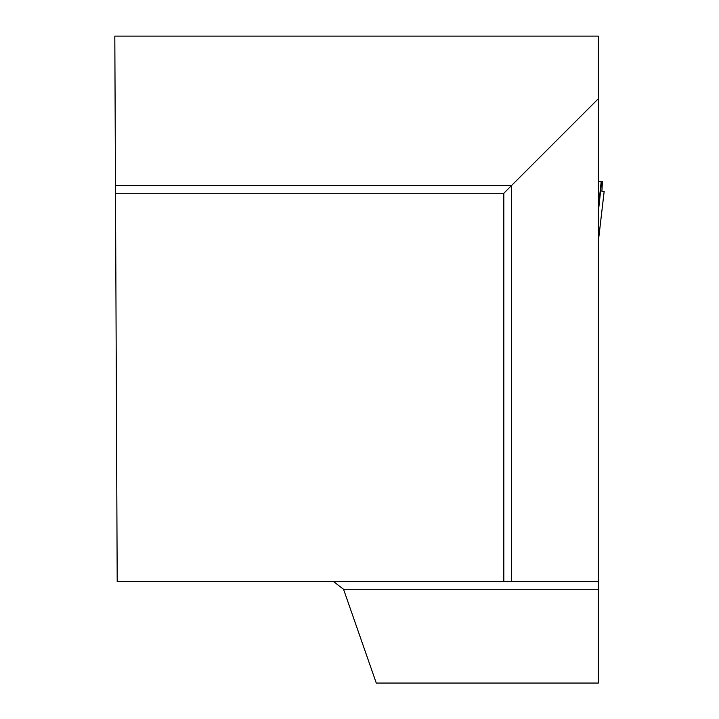 <?xml version="1.0" encoding="UTF-8"?>
<svg xmlns="http://www.w3.org/2000/svg" width="719" height="719" viewBox="0 0 719 719"><rect width="100%" height="100%" fill="white"/><g stroke="black" fill="none" stroke-linecap="round" stroke-linejoin="round"><path stroke-width="1.08" d="M598.352 181.583L601.605 181.583L598.352 211.862M598.352 241.233L604.176 191.308L601.911 191.308L604.176 191.308L601.911 191.308L602.414 181.583L601.605 181.583M601.201 181.583L598.352 208.088M503.821 581.581L598.352 581.581L598.352 36.121L114.815 36.121L117.197 581.581L503.821 581.581L503.821 193.258L115.498 193.258M598.352 581.581L598.352 683.05L376.271 683.05L343.538 589.265L598.352 589.265M333.535 581.581L343.538 589.265M598.352 98.737L511.506 185.574L115.471 185.574M511.506 581.581L511.506 185.574L503.821 193.258M560.11 36.121L421.478 36.121M604.185 191.308L598.352 241.314"/></g></svg>
